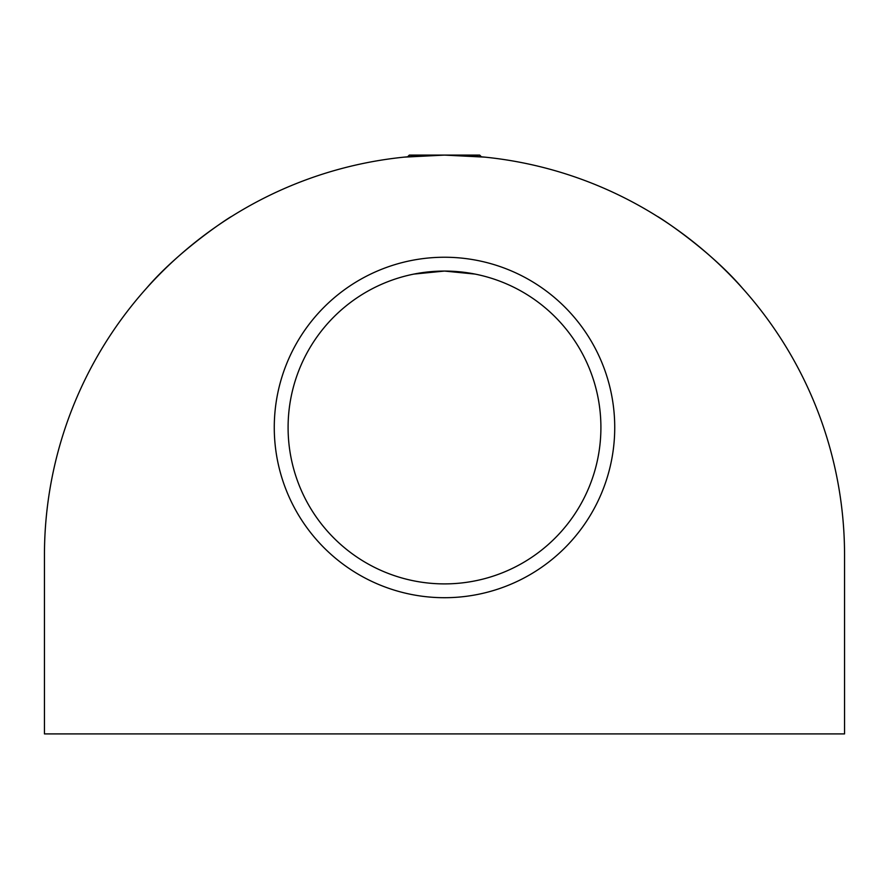 <?xml version="1.0" encoding="UTF-8"?>
<svg xmlns="http://www.w3.org/2000/svg" width="889" height="889" viewBox="0 0 889 889"><rect width="100%" height="100%" fill="white"/><g stroke="black" fill="none" stroke-linecap="round" stroke-linejoin="round"><path stroke-width="1.33" d="M444.5 271.067A156.408 156.408 0 0 0 288.092 427.476A156.408 156.408 0 0 0 444.5 583.895A156.408 156.408 0 0 0 600.908 427.476A156.408 156.408 0 0 0 444.5 271.067M475.115 274.09L444.5 271.067L413.885 274.09L444.5 271.067L475.115 274.09M444.5 257.243A170.232 170.232 0 0 1 614.732 427.476A170.232 170.232 0 0 1 444.5 597.708A170.232 170.232 0 0 1 274.268 427.476A170.232 170.232 0 0 1 444.5 257.243M485.005 157.153L444.5 155.097L403.995 157.153L407.607 156.808L409.318 155.097L479.682 155.097L481.394 156.808L485.005 157.153M146.585 288.147C179.845 249.198 231.607 215.838 231.707 216.394C231.607 215.838 179.845 249.198 146.585 288.147M742.415 288.147C709.155 249.198 657.393 215.838 657.293 216.394C657.271 215.76 709 249.053 742.415 288.147M44.45 733.903L844.55 733.903L844.55 555.147A400.05 400.05 0 0 0 444.5 155.097A400.05 400.05 0 0 0 44.45 555.147L44.45 733.903"/></g></svg>
